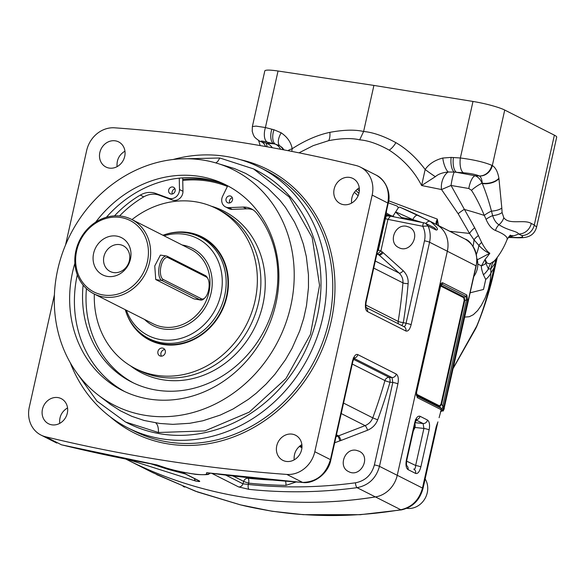 <?xml version="1.0" encoding="UTF-8"?>
<svg xmlns="http://www.w3.org/2000/svg" width="586" height="586" viewBox="0 0 586 586"><rect width="100%" height="100%" fill="white"/><g stroke="black" fill="none" stroke-linecap="round" stroke-linejoin="round"><path stroke-width="0.88" d="M356.398 450.326L359.211 451.249C371.612 456.904 360.515 478.242 348.626 471.605C337.792 466.8 344.758 447.748 356.398 450.326M406.479 226.277L409.292 227.2C421.693 232.854 410.596 254.192 398.707 247.556C387.873 242.75 394.839 223.698 406.479 226.277M294.157 459.871C293.733 453.256 296.304 448.165 301.863 444.591M286.136 461.402A14.079 12.453 116.8 0 1 282.826 460.34A14.079 12.453 116.8 0 1 278.072 442.159A14.079 12.453 116.8 0 1 295.534 435.215A14.079 12.453 116.8 0 1 301.072 451.601A14.079 12.453 116.8 0 1 286.136 461.402M351.549 203.122C351.124 196.508 353.688 191.417 359.255 187.842M343.528 204.653A14.079 12.453 116.8 0 1 340.217 203.591A14.079 12.453 116.8 0 1 335.463 185.41A14.079 12.453 116.8 0 1 352.926 178.474A14.079 12.453 116.8 0 1 358.464 194.852A14.079 12.453 116.8 0 1 343.528 204.653M330.834 459.966C328.314 473.759 313.744 484.029 302.947 482.512L302.947 482.512A4.168 1.89 -86.1 0 1 302.61 482.417L286.81 474.426A27.11 23.982 -63.2 0 0 314.799 451.718L330.453 459.629A4.168 0.535 -167.4 0 1 330.834 459.966L352.897 361.276A4.168 0.535 -167.4 0 0 352.508 360.939L330.453 459.629C325.897 474.448 316.623 482.044 302.61 482.417A1814.996 1591.107 116.3 0 1 206.697 472.653L208.858 472.997M355.46 482.805C319.546 487.625 283.814 488.175 248.274 484.468A4.168 1.509 96 0 0 248.999 489.354C284.833 493.09 320.85 492.526 357.057 487.662A4.168 1.326 -97.7 0 1 355.46 482.805C365.276 480.886 371.59 474.931 374.381 464.94A4.168 0.535 -167.4 0 1 379.472 466.339C376.153 478.235 368.682 485.34 357.057 487.662L375.392 496.935A500.539 442.767 116.8 0 1 126.913 459.629L125.88 459.102M396.253 374.066C398.253 375.619 398.802 378.878 397.909 383.859A4.168 0.535 -167.4 0 0 392.818 382.453L391.99 377.56A4.168 3.692 -63.2 0 0 396.253 374.066L357.782 354.603A4.168 3.692 116.8 0 1 354.134 358.083M357.782 354.603C355.841 353.783 354.076 355.9 352.508 360.939M334.679 442.767L339.799 440.877A14.672 13.5 -59.6 0 0 340.964 440.482L367.561 430.234C372.462 428.11 375.838 424.638 377.692 419.825A492.467 453.212 -59.6 0 0 389.968 382.24A4.168 1.487 94.4 0 0 389.141 377.34L391.99 377.56L353.981 358.332M374.381 464.94L392.818 382.453L389.968 382.24A4.168 0.44 15.9 0 1 384.943 380.585A4.168 3.692 116.8 0 1 389.141 377.34L353.505 359.313M248.999 489.354L238.612 486.929A4.168 3.692 -63.2 0 0 242.934 483.802L243.688 481.384A4.168 3.692 116.8 0 1 247.951 478.242A493.866 454.633 -59.6 0 0 271.714 480.037M336.049 436.658L337.653 436.152A10.533 9.823 -57.8 0 0 338.496 435.874L336.452 434.841M367.561 430.234A4.168 1.069 68.9 0 0 365.093 425.626C368.814 424.052 371.37 421.459 372.762 417.855A488.277 449.484 -59.6 0 0 384.943 380.585L352.274 364.06M376.974 253.57L378.431 254.5A10.533 9.823 122.2 0 1 379.127 255.064A4.168 1.604 132 0 0 383.156 252.683L403.212 270.732C406.882 274.424 408.515 278.746 408.12 283.69A492.467 453.212 120.4 0 1 403.315 322.578A4.168 1.582 -75 0 1 401.681 325.494M403.41 326.453C404.692 326.805 405.563 325.757 406.039 323.304A4.168 0.535 12.6 0 1 411.13 324.71C409.826 329.508 408.076 331.603 405.878 331.002A4.168 3.692 -63.2 0 0 404.076 326.702L403.615 326.527M366.162 307.599A4.168 3.692 116.8 0 1 367.407 311.54L405.878 331.002M388.196 203.342L366.14 302.032A4.168 0.535 12.6 0 0 365.752 301.695L387.815 203.005A4.168 0.535 -167.4 0 1 388.196 203.342C391.184 194.061 386.342 180.005 376.175 175.111L376.227 175.133C386.079 181.001 389.939 190.296 387.815 203.005L372.161 195.094A27.11 23.982 -63.2 0 0 360.456 167.156A27.11 23.982 -63.2 0 0 355.87 165.472A1814.454 1605.032 116.8 0 0 114.651 127.814A27.11 23.982 -63.2 0 0 86.662 150.521L65.559 244.926M59.699 423.392C59.164 416.631 61.779 411.467 67.558 407.893M51.846 424.828A14.079 12.453 116.8 0 1 48.535 423.766A14.079 12.453 116.8 0 1 43.774 405.585A14.079 12.453 116.8 0 1 61.244 398.648A14.079 12.453 116.8 0 1 66.775 415.027A14.079 12.453 116.8 0 1 51.846 424.828M117.09 166.644C116.548 159.883 119.17 154.719 124.95 151.144M109.23 168.087A14.079 12.453 116.8 0 1 105.927 167.017A14.079 12.453 116.8 0 1 101.166 148.837A14.079 12.453 116.8 0 1 118.636 141.9A14.079 12.453 116.8 0 1 124.166 158.279A14.079 12.453 116.8 0 1 109.23 168.087M54.403 294.853L29.3 407.145A27.11 23.982 -63.2 0 0 41.005 435.083A27.11 23.982 -63.2 0 0 45.591 436.768A1814.454 1605.032 116.8 0 0 286.81 474.426M208.902 472.953L206.697 472.653L206.36 474.228C202.844 475.978 181.448 472.638 165.904 467.914L156.755 464.859A1814.989 1619.44 117.4 0 1 61.398 444.767L61.581 444.833A4.168 1.839 -76.2 0 1 61.398 444.767L45.591 436.768M185.366 473.979L168.299 469.408L151.203 463.907M194.523 478.608A4.168 2.212 102 0 0 195.717 481.04L128.341 459.592M195.717 481.04C199.54 481.78 200.639 481.685 199.006 480.754A4.168 3.692 -63.2 0 1 198.193 480.469L198.251 480.498M61.581 444.833L155.788 464.691M365.752 301.695C364.975 307.145 365.532 310.426 367.407 311.54M375.304 261.034L399.183 273.113C401.974 275.903 403.227 279.156 402.934 282.877A488.277 449.484 120.4 0 1 398.172 321.428A4.168 3.692 -63.2 0 0 398.487 323.875M365.796 305.05L398.172 321.428A4.168 0.63 -170.8 0 0 403.315 322.578L406.039 323.304L424.476 240.824C425.583 235.667 425.011 230.818 422.755 226.284C422.938 223.757 423.451 222.636 424.286 222.914L390.452 216.153L386.372 215.912A2.088 1.846 -63.2 0 0 385.844 214.022L385.815 214.007M376.886 253.936L379.127 255.064L399.183 273.113A4.168 1.604 132 0 0 403.212 270.732M376.93 253.745L378.431 254.5A4.168 1.626 126.3 0 0 382.197 251.899A14.672 13.507 120.4 0 1 383.156 252.683M377.076 253.086A2.088 1.846 116.8 0 0 377.655 253.914L380.9 250.896A38.94 35.834 -59.6 0 0 382.197 251.899M377.025 251.943L378.351 250.193L380.9 250.896L387.947 219.362L385.398 218.666L386.372 215.912L385.485 215.465M386.775 215.868A2.088 1.546 -57.9 0 0 386.416 214.351L385.844 214.022M389.675 216.029A2.088 0.381 -74.8 0 0 389.595 215.926A2.088 0.381 -74.8 0 0 389.551 215.926L386.416 214.351L389.434 215.882M424.286 222.914L425.641 223.376L428.036 225.947L422.755 226.284L387.947 219.362L390.452 216.153L388.166 215.377M425.648 223.383L433.691 227.449A6.256 5.538 116.8 0 1 433.699 227.449A6.256 5.538 116.8 0 1 433.706 227.456A6.256 5.538 116.8 0 1 436.079 230.012C439.053 229.961 437.134 227.104 430.329 221.442L417.972 215.289A500.847 448.693 -62.2 0 0 400.223 207.349L400.135 207.305A6.256 2.769 -67.3 0 1 400.223 207.349M388.313 202.807L396.986 206.008L398.407 207.627L393.06 216.007A25.03 2.82 -140.7 0 1 386.086 212.799M393.147 215.912L393.99 216.857M359.313 190.999A25.03 2.82 -140.7 0 1 357.709 189.337L357.423 189.066M225.896 475.18L242.934 483.802L248.274 484.468L248.684 483.128A4.168 1.502 95.9 0 0 247.951 478.242L246.589 477.553M233.133 476.044L243.688 481.384A4.168 0.403 -162.7 0 0 248.684 483.128A498.005 458.311 -59.6 0 0 285.939 485.376A4.168 1.45 91 0 0 285.448 481.209M285.939 485.376L295.989 482.014M339.799 440.877A4.168 1.172 73.9 0 0 337.653 436.152L336.313 435.471M340.964 440.482A4.168 1.069 68.9 0 0 338.496 435.874L365.093 425.626L341.213 413.548M436.079 230.012L428.036 225.947C430.285 231.06 430.798 236.488 429.567 242.223L411.13 324.71M375.392 496.935A26.07 23.059 -63.2 0 0 397.242 475.327L447.338 251.211A26.07 23.059 -63.2 0 0 436.292 224.46L430.329 221.442A6.256 3.34 -62.5 0 0 425.817 223.464M432.468 226.826L426.703 223.911M421.92 222.409L412.793 219.625A6.256 2.776 -64.5 0 1 417.943 215.274L417.943 215.274A6.256 2.776 -64.5 0 1 417.972 215.289M398.407 207.627A6.256 2.769 -67.3 0 1 400.135 207.305L426.33 219.391M426.505 219.479L432.16 222.343A500.539 442.767 116.8 0 1 436.292 224.46M372.161 195.094L314.799 451.718M182.693 177.88L182.729 179.433A115.75 102.389 116.8 0 1 219.384 182.583M124.723 391.58A115.068 101.788 116.8 0 1 77.286 274.819M106.403 217.26A115.068 101.788 116.8 0 1 203.928 178.774A115.068 101.788 116.8 0 1 228.569 186.289M95.657 222.167A115.068 101.788 116.8 0 1 199.152 176.357A115.068 101.788 116.8 0 1 226.203 185.044A115.068 101.788 116.8 0 1 271.435 318.938A115.068 101.788 116.8 0 1 149.364 399.095A115.068 101.788 116.8 0 1 122.313 390.408A115.068 101.788 116.8 0 1 74.876 263.253M145.716 415.423A131.938 116.709 -63.2 0 0 288.993 313.07A131.938 116.709 -63.2 0 0 215.707 162.886A131.938 116.709 -63.2 0 0 202.8 160.037A131.938 116.709 -63.2 0 0 66.929 241.754A131.938 116.709 -63.2 0 0 98.25 395.089A131.938 116.709 -63.2 0 0 145.716 415.423M215.707 162.886L234.422 168.556L245.659 173.405L257.957 180.613L268.124 188.421L279.756 200.119L285.463 207.363L294.538 222.094L299.212 232.232L303.365 244.157L306.324 256.551L308.456 274.797L308.47 287.667L306.478 305.738L303.687 318.381L299.746 330.834L292.062 348.296L285.433 359.797L274.981 374.212L266.044 384.145L256.272 393.177L248.376 399.352L233.06 409.006L220.277 415.071L202.859 420.777L189.761 423.29L172.848 424.352L159.766 423.466L144.105 420.47L131.769 416.309L120.342 410.779L110.344 404.362L98.25 395.089M215.919 162.945L217.904 161.238L219.816 158L180.129 158.909M75.887 371.627L96.961 401.102L125.543 422.015L158.454 432.505L204.902 430.915L249.226 412.134L285.953 378.571L310.434 334.452L319.56 285.367L312.177 237.542L289.22 197.021L253.577 168.922L219.816 158M155.751 422.88C157.671 424.513 158.564 427.721 158.454 432.505M253.577 168.922L256.067 170.182A141.819 125.448 116.8 0 1 311.818 335.192A141.819 125.448 116.8 0 1 161.37 433.984A141.819 125.448 116.8 0 1 128.034 423.275L125.543 422.015M173.156 159.495A145.987 129.14 116.8 0 1 225.368 156.316A145.987 129.14 116.8 0 1 259.686 167.332A145.987 129.14 116.8 0 1 317.07 337.199A145.987 129.14 116.8 0 1 162.205 438.899A145.987 129.14 116.8 0 1 127.887 427.875A145.987 129.14 116.8 0 1 70.305 362.815M253.005 209.825A20.854 18.452 -63.2 0 0 246.589 208.828L232.261 209.37A8.343 7.376 -63.2 0 1 228.98 208.667L225.507 206.909A8.343 7.376 -63.2 0 0 228.789 207.612L232.261 209.37M83.117 285.104A107.406 95.013 116.8 0 0 131.711 382.079A107.406 95.013 116.8 0 0 254.229 346.538A107.406 95.013 116.8 0 0 256.785 213.282A20.854 18.452 -63.2 0 0 251.328 208.843A20.854 18.452 -63.2 0 0 243.117 207.078L228.789 207.612M227.676 185.879L222.621 196.266A8.343 7.376 -63.2 0 0 225.507 206.909M114.504 215.875A107.406 95.013 116.8 0 1 140.288 195.101A20.854 18.452 116.8 0 1 155.708 193.431L168.841 198.258A8.343 7.376 116.8 0 0 179.492 189.527L179.265 178.173M179.492 189.527L182.964 191.285L182.729 179.433M182.964 191.285A8.343 7.376 116.8 0 1 172.313 200.009L159.18 195.189A20.854 18.452 116.8 0 0 143.76 196.859A107.406 95.013 -63.2 0 0 119.559 215.963M86.42 288.627A107.406 95.013 -63.2 0 0 133.462 382.936M172.335 193.988A3.648 3.23 116.8 0 1 174.965 188.787M175.133 191.014A3.648 3.23 116.8 0 1 170.262 193.768A3.648 3.23 116.8 0 1 169.032 189.051A3.648 3.23 116.8 0 1 173.559 187.256A3.648 3.23 116.8 0 1 175.133 191.014M232.495 199.965A3.648 3.23 -63.2 0 0 230.921 196.207A3.648 3.23 -63.2 0 0 226.05 198.962A3.648 3.23 -63.2 0 0 227.624 202.719A3.648 3.23 -63.2 0 0 232.495 199.965M232.327 197.746A3.648 3.23 -63.2 0 0 229.522 200.72A3.648 3.23 -63.2 0 0 229.697 202.939M162.512 348.062A4.168 3.692 -63.2 0 0 158.088 350.97A4.168 3.692 -63.2 0 0 159.729 355.819A4.168 3.692 -63.2 0 0 160.703 356.134A4.168 3.692 -63.2 0 0 165.135 353.233A4.168 3.692 -63.2 0 0 163.494 348.377A4.168 3.692 -63.2 0 0 162.512 348.062M164.798 349.564A4.168 3.692 -63.2 0 0 161.355 351.974A4.168 3.692 -63.2 0 0 161.458 356.171M227.397 186.443A114.71 101.466 -63.2 0 0 182.744 180.444M94.331 294.04A89.68 79.33 -63.2 0 0 135.337 368.543L138.867 370.323A89.68 79.33 -63.2 0 0 159.949 377.098A89.68 79.33 -63.2 0 0 255.078 314.623A89.68 79.33 -63.2 0 0 219.831 210.279L216.3 208.491A89.68 79.33 -63.2 0 0 195.219 201.723A89.68 79.33 -63.2 0 0 131.982 219.596M135.337 368.543A89.68 79.33 -63.2 0 0 156.418 375.311A89.68 79.33 -63.2 0 0 251.555 312.843A89.68 79.33 -63.2 0 0 216.3 208.491M126.071 312.148A57.875 51.194 -63.2 0 0 149.694 340.158A57.875 51.194 -63.2 0 0 163.304 344.531A57.875 51.194 -63.2 0 0 224.694 304.215A57.875 51.194 -63.2 0 0 201.943 236.876A57.875 51.194 -63.2 0 0 188.34 232.503A57.875 51.194 -63.2 0 0 165.384 234.444M202.99 237.425A57.875 51.194 -63.2 0 0 193.497 234.151M142.501 334.965A57.875 51.194 -63.2 0 0 150.756 340.678M425.143 478.916A18.767 16.606 116.8 0 1 427.253 492.723A18.767 16.606 116.8 0 1 406.787 508.333M476.828 258.228A18.767 16.606 116.8 0 1 477.334 268.674A18.767 16.606 116.8 0 1 473.832 276.438M278.042 71.016L265.407 127.55L256.031 126.107L252.368 126.569L264.799 70.943A25.03 3.216 12.6 0 1 278.042 71.016L373.912 85.424L472.99 101.451A25.03 3.216 12.6 0 1 504.729 110.043L554.378 135.161A25.03 3.216 12.6 0 1 556.7 137.168L536.593 227.112C533.465 238.077 523.833 237.799 517.819 237.784A12.511 6.534 -87.9 0 1 516.552 237.498L508.362 237.257M375.34 496.913A499.741 442.064 116.8 0 1 127.103 459.688M424.476 240.824A4.168 0.535 -167.4 0 1 429.567 242.223L447.338 251.211A26.07 23.059 116.8 0 1 447.33 251.24L397.249 475.29A26.07 23.059 116.8 0 1 397.242 475.327L379.472 466.339L397.909 383.859M183.088 486.439L184.707 487.091M397.249 475.29L422.484 488.057C419.18 499.983 411.951 507.212 400.802 509.747C367.898 515.233 335.229 516.823 302.808 514.523A6.256 2.886 -85.9 0 0 303.321 514.662L272.065 511.256L240.253 504.817A6.256 2.71 -76.4 0 1 239.982 504.714L195.285 491.149L152.55 472.565L131.315 461.819M465.159 239.103A2.088 1.018 117.6 0 0 465.152 239.103L460.882 236.905A500.048 436.336 116 0 1 465.145 239.095C472.587 241.08 479.377 257.444 475.993 265.744L444.1 408.413L442.738 410.661L442.979 411.123L443.287 410.764A2.088 1.494 -140.1 0 0 443.529 409.709M453.322 368.191L475.283 329.339A33.373 24.861 -150.8 0 0 476.704 326.094L453.439 367.671M475.312 329.288A33.373 33.373 0 0 0 476.953 325.904L476.704 326.094C483.311 310.477 489.076 291.088 493.998 267.927A33.373 4.292 12.6 0 1 494.657 269.084A33.373 4.292 12.6 0 1 492.731 270.029M435.339 176.694A12.511 0.784 35.5 0 1 425.143 169.493C416.338 157.781 406.589 148.837 395.887 142.654A12.511 5.457 -59.5 0 1 389.207 150.141C403.454 159.429 414.258 171.229 421.62 185.528L425.143 169.493C429.025 163.926 434.907 160.11 442.789 158.037A12.511 4.322 77.4 0 0 448.217 172.006A12.511 7.01 -75.3 0 0 441.544 189.549L421.62 185.528L435.339 176.694C438.167 174.137 442.459 172.577 448.217 172.006L454.297 172.079A12.511 1.399 -80.8 0 0 451.037 185.462L474.697 227.793L481.648 242.45C484.637 248.186 487.369 251.782 489.852 253.247A75.081 66.416 116.8 0 1 485.105 259.342L485.955 263.4L488.409 269.018L490.804 268.871L490.907 273.047L493.998 267.927L497.104 257.606M486.666 262.675A16.686 15.654 142.6 0 0 485.955 263.4A33.373 25.323 -163.4 0 1 481.472 265.883L485.098 259.342L486.666 262.675C488.541 263.934 490.064 264.037 491.251 262.975A16.686 14.884 62.4 0 0 488.409 269.018A33.373 25.418 174.9 0 1 483.421 274.797L485.713 279.471A33.373 20.957 180 0 0 490.907 273.047L490.27 280.782L488.285 289.499L485.076 298.127L481.355 305.277L477.605 310.617L473.334 314.704L469.313 316.711L464.749 317.092M361.379 514.559L401.476 509.879C412.573 507.351 419.759 500.202 423.019 488.424A6.256 0.806 -167.4 0 0 422.484 488.057L436.218 426.608L437.954 421.883M360.778 514.625L361.32 514.559M441.185 409.929L439.104 417.708M437.581 423.268L423.019 488.424M509.695 235.865A12.511 12.072 -120.2 0 1 512.977 235.99L509.175 237.227A12.511 6.534 -87.9 0 0 510.45 237.513L508.201 237.469M442.789 158.037L451.117 157.407L460.354 157.986C473.788 159.707 484.285 162.154 491.844 165.318A24.253 5.897 -0.3 0 1 492.321 165.56C495.544 167.493 497.734 171.713 498.906 178.217A12.511 6.688 170.4 0 1 482.256 183.191L482.315 183.543C485.809 191.988 488.863 201.188 491.471 211.136L492.643 215.641C494.218 220.277 496.327 223.295 498.957 224.709C507.901 230.679 517.702 231.206 518.485 233.939L521.518 235.477C523.913 236.92 522.258 237.594 516.552 237.498M498.906 178.217L501.821 208.081A12.511 4.813 176.8 0 1 491.471 211.136A12.511 4.637 -25.9 0 0 484.292 215.443C480.051 205.283 475.773 196.896 471.459 190.289L468.815 188.509L451.037 185.462L441.544 189.549L458.149 213.729L469.554 233.433L473.979 239.784A33.373 27.542 93.5 0 1 473.034 246.325M501.821 208.081L502.085 212.506L503.799 217.692C509.109 225.207 524.221 219.061 531.268 223.449L534.3 224.987L536.593 227.104M458.149 213.729A16.686 2.505 150.5 0 1 464.193 209.4A75.081 9.654 -167.4 0 1 484.292 215.443A71.756 51.407 39.9 0 1 486.072 219.376C488.592 225.2 491.705 228.899 495.426 230.474A12.511 10.167 111.8 0 1 498.957 224.709A12.511 10.673 133.9 0 0 503.799 217.692M496.056 258.968A16.686 13.507 29.7 0 0 495.024 263.341L490.804 268.871A16.686 15.668 50.5 0 1 494.079 261.144L495.522 259.642M491.251 262.975L494.079 261.144M477.824 264.037L481.472 265.883C481.128 267.304 481.78 270.278 483.421 274.797M485.713 279.471L483.516 289.462L470.177 292.795M449.762 231.28L469.554 233.433A16.686 7.552 149.9 0 1 474.697 227.793M389.207 150.141C378.036 143.922 368.191 140.486 359.679 139.842C351.812 137.93 341.448 138.208 328.585 140.677A12.511 5.128 77.6 0 0 329.867 132.348C317.619 134.948 305.057 140.413 292.18 148.734C291.052 142.391 287.382 137.08 281.177 132.81L273.955 129.755L265.407 127.55A12.511 6.109 -75.8 0 0 267.341 142.156C261.546 140.757 259.73 140.699 261.883 141.988A12.511 11.31 118 0 1 259.679 141.131L259.693 141.138A12.511 11.039 119 0 1 259.686 141.138A12.511 11.039 119 0 1 259.671 141.123C253.035 136.641 254.309 136.011 253.357 134.89L252.222 131.315L252.368 126.569M298.999 152.836L313.246 145.621L328.585 140.677M388.65 200.786L437.303 219.098L438.511 225.588M395.887 142.654C383.618 136.011 372.864 132.29 363.613 131.491L359.679 139.842M373.912 85.424L363.613 131.491C354.984 129.491 343.733 129.777 329.867 132.348M491.844 165.318A12.511 10.819 115 0 1 479.297 175.932A3.882 1.026 -4.1 0 1 479.421 175.998C481.003 177.089 481.948 179.484 482.256 183.191L482.051 183.184C480.447 179.338 478.125 176.862 475.078 175.756L456.509 172.313L463.438 172.767C470.228 173.331 475.51 174.386 479.297 175.932L475.078 175.756A12.511 4.351 -78.3 0 0 468.815 188.509M504.729 110.043L492.321 165.56A12.511 11.039 119 0 1 479.421 175.998M498.964 178.562A12.511 6.688 170.4 0 1 482.315 183.543L482.051 183.184A12.511 2.813 -36.4 0 0 471.459 190.289M486.072 219.376A12.511 5.113 157.2 0 1 492.643 215.641A12.511 4.981 176.3 0 0 502.085 212.506M477.29 259.803L489.845 253.247C486.849 252.537 483.186 249.922 478.865 245.395A33.373 25.894 87.2 0 1 476.33 254.441M481.648 242.45A16.686 11.134 152.7 0 0 478.865 245.395L473.979 239.784A16.686 8.937 157.8 0 1 478.498 235.535M451.117 157.407A12.511 5.003 92.1 0 0 454.297 172.079L456.509 172.313A12.511 5.062 93.8 0 1 453.425 157.524M291.791 151.408L292.18 148.734A12.511 4.021 -10.7 0 0 287.902 150.653M283.28 149.767A12.511 12.46 36.4 0 0 279.588 145.68L275.354 144.149A12.511 6.138 -74 0 1 273.955 129.755M284.078 149.921L282.152 147.562L279.588 145.68A12.511 6.175 -57.9 0 1 281.177 132.81M280.606 149.262A12.511 10.804 98.3 0 0 275.354 144.149L273.765 143.79A12.511 6.109 -75.8 0 1 271.838 129.176M267.084 146.793L266.278 143.167L273.765 143.79L267.341 142.156M260.177 145.577A12.511 6.688 170.4 0 1 260.008 144.947L260.118 145.57A12.511 6.688 170.4 0 1 260.067 145.291A12.511 6.688 170.4 0 1 260.045 145.116M436.76 224.702L437.303 219.098L436.123 222.072L436.116 224.372M441.031 410.01A52.139 46.118 -63.2 0 1 441.317 409.944L442.738 410.661L440.423 411.804M443.976 406.347C443.331 409.057 442.401 410.171 441.177 409.702A2.088 1.846 -63.2 0 0 440.95 408.186L416.873 396.033L416.404 395.345L416.543 392.539L440.95 284.503L442.012 284.225L465.958 296.333L466.544 299.812L442.818 405.952C442.723 408.156 442.1 408.903 440.95 408.186L439.69 406.647L441.551 404.413L442.818 405.952L443.976 406.347L467.701 300.208L466.544 299.812L464.771 300.537L464.185 297.058L441.214 285.441L440.504 285.514M441.177 409.702L417.232 397.586L416.543 392.539M416.346 392.371L440.071 286.232C440.716 283.529 441.646 282.408 442.87 282.884A2.088 1.846 116.8 0 1 442.012 284.225L441.214 285.441A1.04 0.923 -63.2 0 0 440.782 286.115L440.342 286.078M442.87 282.884L466.815 294.992L467.701 300.208M413.745 469.093L413.789 469.115A4.168 3.692 -63.2 0 0 413.782 469.115A4.168 3.692 -63.2 0 1 415.584 473.415C417.73 474.052 419.488 471.877 420.858 466.903A4.168 0.535 12.6 0 0 415.635 465.482L406.611 461.131M406.208 465.284L406.201 465.284A4.168 3.692 116.8 0 1 406.215 465.291L406.852 465.811C406.391 465.313 406.376 463.401 406.809 460.061L406.809 460.061A4.168 0.535 12.6 0 0 406.428 459.724C405.519 464.859 406.047 468.148 408.002 469.576A4.168 3.692 116.8 0 0 406.787 465.658M416.338 419.744A4.168 3.692 116.8 0 0 420.008 416.265C417.781 415.672 416.031 417.767 414.734 422.55A4.168 0.535 -167.4 0 1 415.122 422.88L416.646 419.356L415.349 419.664M414.925 423.751A4.168 1.641 -83.9 0 1 415.02 427.48L423.912 428.432A4.168 0.535 -167.4 0 1 429.135 429.86C430.029 424.85 429.472 421.583 427.472 420.037A4.168 3.692 -63.2 0 1 423.077 423.524L423.912 428.432L415.635 465.482C415.496 468.229 414.859 469.43 413.723 469.086L413.782 469.115A4.168 3.692 -63.2 0 0 413.723 469.086M413.328 430.9L415.02 427.48L414.185 427.077M417.232 397.586A2.088 1.846 -63.2 0 0 417.012 396.077L416.719 395.03L439.69 406.647A1.04 0.923 116.8 0 1 439.581 405.893L440.98 404.215L464.193 300.34L463.753 297.732L440.782 286.115M466.815 294.992A2.088 1.846 116.8 0 1 465.958 296.333L464.185 297.058A1.04 0.923 -63.2 0 0 463.753 297.732M416.309 394.62L416.719 395.03A1.04 0.923 116.8 0 1 416.609 394.275L439.581 405.893M302.808 514.523C296.106 514.215 285.726 513.087 271.677 511.124C257.269 508.641 246.706 506.502 239.982 504.714M272.065 511.256L271.677 511.124M272.322 147.731A12.511 11.991 89.6 0 0 266.278 143.167L261.883 141.988L263.839 143.526L265.714 146.544M262.023 142.061A12.511 11.039 119 0 1 259.693 141.138M258.529 140.23L260.008 144.947A12.511 6.688 170.4 0 1 260.008 144.94M207.869 278.65L207.21 277.449A12.511 5.611 98.9 0 0 205.466 275.603L167.274 256.287A12.511 5.611 98.9 0 0 166.497 256.031A12.511 5.611 98.9 0 0 159.18 266.645A12.511 5.611 98.9 0 0 161.861 280.504L200.053 299.827A12.511 5.611 98.9 0 0 200.83 300.076A12.511 5.611 98.9 0 0 203.869 298.845L204.866 297.908A11.259 5.047 98.9 0 0 207.869 278.65A11.259 5.047 98.9 0 0 206.301 276.988L168.109 257.672A11.259 5.047 98.9 0 0 160.989 266.198A11.259 5.047 98.9 0 0 163.238 279.471L201.43 298.787A11.259 5.047 98.9 0 0 204.866 297.908M200.83 300.076L193.937 298.867L155.744 279.551L154.755 265.941L160.418 255.086L166.497 256.031M162.915 235.242A56.805 50.242 116.8 0 1 183.689 232.51L185.081 232.627A57.355 50.733 116.8 0 1 188.231 233.008A57.355 50.733 116.8 0 1 201.709 237.337A57.355 50.733 116.8 0 1 224.255 304.075A57.355 50.733 116.8 0 1 163.413 344.026A57.355 50.733 116.8 0 1 149.935 339.697A57.355 50.733 116.8 0 1 136.282 329.09L135.359 328.043A56.805 50.242 116.8 0 1 125.258 309.686M183.689 232.51A56.805 50.242 116.8 0 1 186.809 232.884A56.805 50.242 116.8 0 1 218.541 312.096A56.805 50.242 116.8 0 1 135.359 328.043M164.007 235.799A54.432 48.147 116.8 0 1 184.561 234.297A54.432 48.147 116.8 0 1 209.707 318.33A54.432 48.147 116.8 0 1 126.349 310.236M103.7 296.97A41.709 36.896 116.8 0 1 93.892 293.82A41.709 36.896 116.8 0 1 79.799 239.945A41.709 36.896 116.8 0 1 131.55 219.376A41.709 36.896 116.8 0 1 149.562 262.352A41.709 36.896 116.8 0 1 103.7 296.97M147.394 261.766A40.046 35.424 116.8 0 1 103.363 295A40.046 35.424 116.8 0 1 76.663 250.727A40.046 35.424 116.8 0 1 120.687 217.494A40.046 35.424 116.8 0 1 147.394 261.766M107.516 276.431A20.854 18.452 116.8 0 1 98.331 243.666A20.854 18.452 116.8 0 1 130.231 248.647A20.854 18.452 116.8 0 1 107.516 276.431M119.778 244.626A14.43 12.76 116.8 0 1 123.17 245.717A14.43 12.76 116.8 0 1 128.847 262.506A14.43 12.76 116.8 0 1 113.538 272.556A14.43 12.76 116.8 0 1 110.146 271.465A14.43 12.76 116.8 0 1 104.476 254.676A14.43 12.76 116.8 0 1 119.778 244.626M301.929 447.711L299.329 446.4M301.98 446.744L300.076 445.778M377.692 419.825L372.762 417.855L343.55 403.08M181.404 471.847L199.006 480.754M206.36 474.228L208.711 474.074C209.825 474.909 197.423 474.946 193.409 473.971C185.359 472.726 179.58 471.811 165.677 467.884L165.457 467.782M165.904 467.914L156.916 464.991M373.721 268.095L402.934 282.877A4.168 0.754 -175.1 0 0 408.12 283.69M378.351 250.193L385.398 218.666M390.701 216.234L389.551 215.926M395.88 212.044A494.591 443.163 -62.2 0 1 412.793 219.625L401.505 217.487A4.168 1.802 -47.6 0 1 400.839 218.219M395.733 212.22L401.505 217.487A4.168 1.787 -79.2 0 1 401.263 218.3M358.918 193.336L355.827 190.516M357.709 189.337L357.328 189.139M358.119 195.724L354.362 192.289M238.612 486.929L211.839 473.393M259.686 167.332L265.934 170.497A145.987 129.14 116.8 0 1 323.325 340.363A145.987 129.14 116.8 0 1 168.453 442.064A145.987 129.14 116.8 0 1 134.135 431.04L127.887 427.875M110.234 416.822A147.657 130.619 -63.2 0 0 168.79 444.027A147.657 130.619 -63.2 0 0 330.138 325.691A147.657 130.619 -63.2 0 0 240.319 159.663M243.117 207.078L246.589 208.828M168.841 198.258L172.313 200.009M155.708 193.431L159.18 195.189M140.288 195.101L143.76 196.859M130.473 365.832A90.72 80.253 -63.2 0 0 163.135 379.831A90.72 80.253 -63.2 0 0 261.664 309.437A90.72 80.253 -63.2 0 0 211.231 206.177M359.372 189.879L358.793 190.384A17.727 2 39.3 0 0 358.764 190.435M386.24 212.828L386.203 212.872A17.727 2 39.3 0 0 386.24 212.828L386.613 210.447M437.127 224.921L465.145 239.095A2.088 1.018 117.6 0 0 465.145 239.095C474.601 244.882 478.279 253.819 476.184 265.912L447.33 251.24M476.184 265.912L444.1 408.413M443.045 410.976A2.088 1.494 -140.1 0 0 443.287 410.764L444.298 408.581M401.476 509.879A6.256 2.593 -99.5 0 1 400.802 509.747L375.458 496.928M531.268 223.449A12.511 11.068 116.8 0 1 518.485 233.939A85.417 14.276 8.1 0 1 513.38 235.843L512.977 235.99M554.378 135.161L534.3 224.987A12.511 11.068 116.8 0 1 521.518 235.477M509.93 235.682A12.511 11.398 -103.9 0 1 513.38 235.843M495.426 230.474A73.213 12.24 8.1 0 1 507.066 239.593C509.476 235.946 510.604 234.532 510.443 235.352M463.438 172.767A12.511 5.062 93.8 0 1 460.354 157.986L472.99 101.451M429.135 429.86L420.858 466.903M415.584 473.415L408.002 469.576M406.428 459.724L414.734 422.55M420.008 416.265L427.472 420.037M416.163 420.03L423.077 423.524L415.166 422.682M440.98 404.215L441.551 404.413L464.771 300.537L464.193 300.34M155.744 279.551L161.861 280.504L163.238 279.471M193.937 298.867L200.053 299.827L201.43 298.787M206.301 276.988L205.466 275.603M168.109 257.672L167.274 256.287M144.552 319.443A43.379 38.376 -63.2 0 0 162.666 328.841A43.379 38.376 -63.2 0 0 210.997 293.381A43.379 38.376 -63.2 0 0 182.209 245.007M93.892 293.82L153.261 323.853A41.709 36.896 -63.2 0 0 162.366 326.885A41.709 36.896 -63.2 0 0 163.062 327.003A41.709 36.896 -63.2 0 0 207.312 297.944A41.709 36.896 -63.2 0 0 190.919 249.409L131.55 219.376M352.897 361.276L354.442 357.702L353.19 358.009M365.613 307.247L366.228 307.738C365.759 307.071 365.73 305.167 366.14 302.032M366.125 307.504L404.076 326.702M56.776 443.06L41.005 435.083M180.964 471.752L198.193 480.469M208.711 474.074L210.301 473.188M376.227 175.133L360.456 167.156M425.634 223.369L424.103 222.841M207.81 472.851L302.947 482.512M240.253 504.817L197.57 491.991L156.667 474.616M303.321 514.662L360.756 514.691M476.953 325.904C484.512 307.438 490.409 288.495 494.657 269.084L497.272 257.379M517.819 237.784L510.45 237.513M495.514 259.649A75.081 75.081 0 0 0 507.066 239.593M436.467 224.555L460.882 236.905M406.809 460.061L415.122 422.88M207.825 240.436L201.709 237.337M156.052 342.788L149.935 339.697"/></g></svg>
